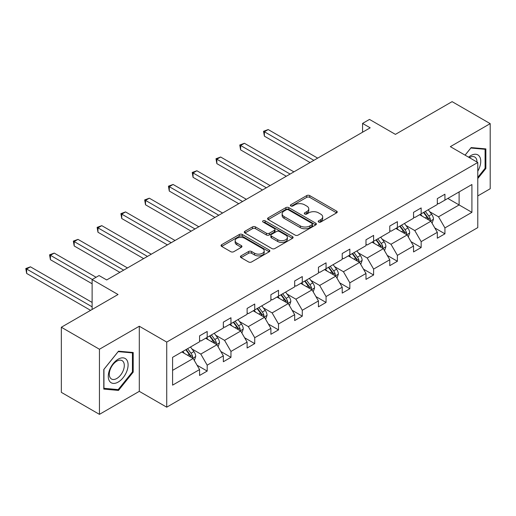 <?xml version="1.0" encoding="UTF-8"?>
<svg xmlns="http://www.w3.org/2000/svg" width="516" height="516" viewBox="0 0 516 516"><rect width="100%" height="100%" fill="white"/><g stroke="black" fill="none" stroke-linecap="round" stroke-linejoin="round"><path stroke-width="0.77" d="M318.636 222.035A1.483 0.858 0 0 0 320.733 222.035L336.625 212.863A2.116 1.219 0 0 0 337.245 211.999A2.116 1.219 0 0 0 336.625 211.134L309.697 195.59A2.116 1.219 0 0 0 306.71 195.59L290.811 204.762A1.483 0.858 0 0 0 290.379 205.368A1.483 0.858 0 0 0 290.811 205.974A1.483 0.858 0 0 0 292.907 205.974L294.965 204.787A6.772 3.909 0 0 1 304.537 204.787L306.781 206.084A6.772 3.909 0 0 1 308.768 208.845A6.772 3.909 0 0 1 306.781 211.612L304.724 212.798A1.483 0.858 0 0 0 304.292 213.398A1.483 0.858 0 0 0 304.724 214.005A1.483 0.858 0 0 0 306.82 214.005L308.878 212.818A6.772 3.909 0 0 1 318.449 212.818L320.694 214.114A6.772 3.909 0 0 1 322.681 216.875A6.772 3.909 0 0 1 320.694 219.642L318.636 220.829A1.483 0.858 0 0 0 318.204 221.435A1.483 0.858 0 0 0 318.636 222.035L318.636 220.829M477.777 195.925L490.2 188.753L490.2 123.64L452.1 101.646L395.404 134.373L369.495 119.415L362.561 123.421L362.561 132.219M99.44 414.354L139.294 391.347L139.294 326.235L99.44 349.242L99.44 414.354L61.34 392.36L61.34 327.247L118.035 294.513L92.125 279.556L92.125 309.471M99.44 349.242L61.34 327.247M241.036 255.871A2.116 1.219 0 0 0 240.417 256.736A2.116 1.219 0 0 0 241.036 257.6L248.589 261.96A2.116 1.219 0 0 0 251.582 261.96L269.236 251.769A2.116 1.219 0 0 0 269.855 250.905A2.116 1.219 0 0 0 269.236 250.041L242.307 234.496A2.116 1.219 0 0 0 239.314 234.496L221.667 244.687A2.116 1.219 0 0 0 221.041 245.552A2.116 1.219 0 0 0 221.667 246.416L230.787 251.685A2.116 1.219 0 0 0 233.78 251.685L241.333 247.319A2.116 1.219 0 0 0 241.952 246.461A2.116 1.219 0 0 0 241.333 245.597L236.812 242.984A5.657 3.27 0 0 1 235.154 240.669A5.657 3.27 0 0 1 238.644 237.65A5.657 3.27 0 0 1 244.816 238.36L262.541 248.596A5.657 3.27 0 0 1 264.198 250.905A5.657 3.27 0 0 1 260.703 253.924A5.657 3.27 0 0 1 254.536 253.214L251.582 251.511A2.116 1.219 0 0 0 248.589 251.511L241.036 255.871L241.036 257.6M92.125 279.556L99.059 275.55L106.683 279.956L370.185 127.82L362.561 123.421M139.294 326.235L166.726 342.076L477.777 162.488L477.777 227.601L166.726 407.182L166.726 342.076M490.2 123.64L450.345 146.647L477.777 162.488M295.113 235.103A2.116 1.219 0 0 0 298.106 235.103L315.76 224.911A2.116 1.219 0 0 0 316.379 224.047A2.116 1.219 0 0 0 315.76 223.183L288.831 207.638A2.116 1.219 0 0 0 285.838 207.638L268.185 217.829A2.116 1.219 0 0 0 267.565 218.694A2.116 1.219 0 0 0 268.185 219.552L295.113 235.103M263.618 222.357A1.483 0.858 0 0 1 265.121 222.564L265.121 220.809L292.495 236.612A2.116 1.219 0 0 1 293.114 237.476A2.116 1.219 0 0 1 292.495 238.34L274.847 248.531A2.116 1.219 0 0 1 271.855 248.531L244.926 232.987L244.926 231.258A2.116 1.219 0 0 0 244.307 232.123A2.116 1.219 0 0 0 244.926 232.987M244.926 231.258L252.479 226.898A2.116 1.219 0 0 1 255.472 226.898L266.391 233.2A2.116 1.219 0 0 0 269.384 233.2L274.396 230.31A2.116 1.219 0 0 0 275.015 229.446A2.116 1.219 0 0 0 274.396 228.582L263.025 222.015A1.483 0.858 0 0 1 262.592 221.409A1.483 0.858 0 0 1 263.508 220.622A1.483 0.858 0 0 1 265.121 220.809M172.596 357.336L199.569 341.766L199.569 335.871L207.187 331.472L207.187 337.367L223.344 328.041L223.344 322.145L230.962 317.746L230.962 323.642L247.119 314.315L247.119 308.42L254.736 304.021L254.736 309.916L270.894 300.589L270.894 294.694L278.511 290.289L278.511 296.184L294.668 286.857L294.668 280.962L302.286 276.563L302.286 282.458L318.443 273.132L318.443 267.236L326.06 262.838L326.06 268.733L342.218 259.406L342.218 253.511L349.835 249.112L349.835 255.007L365.992 245.68L365.992 239.785L373.61 235.386L373.61 241.282L389.767 231.955L389.767 226.06L397.385 221.661L397.385 227.556L413.542 218.229L413.542 212.334L421.159 207.935L421.159 213.83L437.316 204.504L437.316 198.608L444.934 194.21L444.934 200.105L471.914 184.528L471.914 212.334L444.934 227.911L444.934 233.806L437.316 238.205L437.316 232.31L421.159 241.636L421.159 247.532L413.542 251.931L413.542 246.035L397.385 255.362L397.385 261.257L389.767 265.656L389.767 259.761L373.61 269.088L373.61 274.983L365.992 279.382L365.992 273.486L349.835 282.813L349.835 288.708L342.218 293.107L342.218 287.212L326.06 296.539L326.06 302.434L318.443 306.833L318.443 300.938L302.286 310.264L302.286 316.16L294.668 320.559L294.668 314.663L278.511 323.99L278.511 329.885L270.894 334.284L270.894 328.389L254.736 337.716L254.736 343.611L247.119 348.01L247.119 342.114L230.962 351.441L230.962 357.336L223.344 361.742L223.344 355.847L207.187 365.173L207.187 371.068L199.569 375.467L199.569 369.572L172.596 385.142L172.596 357.336M205.665 338.244L216.946 344.759L200.788 354.086L191.965 348.99M200.788 354.086L207.187 365.173M216.946 344.759L223.344 355.847M199.569 340.36L200.788 341.063L207.187 337.367M229.439 324.519L240.72 331.033L224.563 340.36L215.74 335.265M224.563 340.36L230.962 351.441M240.72 331.033L247.119 342.114M223.344 326.628L224.563 327.338L230.962 323.642M253.214 310.793L264.495 317.301L248.338 326.628L239.514 321.539M248.338 326.628L254.736 337.716M264.495 317.301L270.894 328.389M247.119 312.902L248.338 313.612L254.736 309.916M276.989 297.068L288.27 303.576L272.113 312.902L263.289 307.813M272.113 312.902L278.511 323.99M288.27 303.576L294.668 314.663M270.894 299.177L272.113 299.88L278.511 296.184M300.764 283.342L312.045 289.85L295.887 299.177L287.064 294.088M295.887 299.177L302.286 310.264M312.045 289.85L318.443 300.938M294.668 285.451L295.887 286.154L302.286 282.458M324.538 269.616L335.819 276.125L319.662 285.451L310.838 280.362M319.662 285.451L326.06 296.539M335.819 276.125L342.218 287.212M318.443 271.726L319.662 272.429L326.06 268.733M348.313 255.891L359.594 262.399L343.437 271.726L334.613 266.637M343.437 271.726L349.835 282.813M359.594 262.399L365.992 273.486M342.218 258L343.437 258.703L349.835 255.007M372.088 242.159L383.369 248.673L367.211 258L358.388 252.905M367.211 258L373.61 269.088M383.369 248.673L389.767 259.761M365.992 244.274L367.211 244.977L373.61 241.282M395.862 228.433L407.143 234.948L390.986 244.274L382.163 239.179M390.986 244.274L397.385 255.362M407.143 234.948L413.542 246.035M389.767 230.549L390.986 231.252L397.385 227.556M419.637 214.708L430.918 221.222L414.761 230.549L405.937 225.453M414.761 230.549L421.159 241.636M430.918 221.222L437.316 232.31M413.542 216.823L414.761 217.526L421.159 213.83M447.83 198.434L459.111 204.942L438.536 216.823L429.712 211.728M438.536 216.823L444.934 227.911M471.914 212.334L459.111 204.942L459.111 191.92L471.914 184.528M139.294 391.347L166.726 407.182M437.316 203.098L438.536 203.801L444.934 200.105M172.596 370.359L193.171 358.485L181.89 351.97M193.171 358.485L199.569 369.572M434.801 227.949L444.934 233.806M411.026 241.681L421.159 247.532M387.252 255.407L397.385 261.257M363.477 269.133L373.61 274.983M339.702 282.858L349.835 288.708M315.927 296.584L326.06 302.434M292.153 310.31L302.286 316.16M268.378 324.035L278.511 329.885M244.603 337.761L254.736 343.611M220.829 351.486L230.962 357.336M197.054 365.212L207.187 371.068M477.777 178.555L485.859 168.506L485.859 148.898L471.147 147.589L465.071 155.148M133.199 372.113L133.199 352.505L118.493 351.19L103.787 369.488L103.787 389.096L118.493 390.412L133.199 372.113L132.438 371.675M319.23 222.248L320.694 221.403A6.772 3.909 0 0 0 322.681 218.636L322.681 216.875M308.768 208.845L308.768 210.605A6.772 3.909 0 0 1 306.781 213.366L305.317 214.217M336.6 212.876L309.697 197.351A2.116 1.219 0 0 0 306.71 197.351L291.405 206.181M315.728 224.924L288.831 209.393A2.116 1.219 0 0 0 285.838 209.393L268.217 219.571M312.019 224.654A1.483 0.858 0 0 0 312.451 224.047A1.483 0.858 0 0 0 312.019 223.441L288.386 209.793A1.483 0.858 0 0 0 286.29 209.793L284.123 211.05A6.772 3.909 0 0 0 282.136 213.811A6.772 3.909 0 0 0 284.123 216.578L300.273 225.905A6.772 3.909 0 0 0 309.852 225.905L312.019 224.654L312.019 226.408A1.483 0.858 0 0 0 312.451 225.808L312.451 224.047M282.136 213.811L282.136 215.572A6.772 3.909 0 0 0 284.123 218.333L284.123 216.578M312.019 226.408L309.852 227.666A6.772 3.909 0 0 1 300.273 227.666L284.123 218.333M244.952 233L252.479 228.653L252.479 226.898M275.015 229.446L275.015 231.207A2.116 1.219 0 0 1 274.396 232.065L269.384 234.961A2.116 1.219 0 0 1 266.391 234.961L255.472 228.653A2.116 1.219 0 0 0 252.479 228.653M265.121 222.564L292.469 238.353M277.724 239.74A5.657 3.27 0 0 0 283.89 240.45A5.657 3.27 0 0 0 287.386 237.431A5.657 3.27 0 0 0 285.729 235.122L279.485 231.516A2.116 1.219 0 0 0 276.492 231.516L271.481 234.412A2.116 1.219 0 0 0 270.861 235.277A2.116 1.219 0 0 0 271.481 236.135L277.724 239.74L277.724 241.501A5.657 3.27 0 0 0 283.89 242.21A5.657 3.27 0 0 0 287.386 239.192L287.386 237.431M270.861 235.277L270.861 237.031A2.116 1.219 0 0 0 271.481 237.895L271.481 236.135M277.724 241.501L271.481 237.895M264.198 250.905L264.198 252.666A5.657 3.27 0 0 1 260.703 255.684A5.657 3.27 0 0 1 254.536 254.975L251.582 253.272A2.116 1.219 0 0 0 248.589 253.272L241.062 257.613M235.154 240.669L235.154 242.43A5.657 3.27 0 0 0 236.812 244.739L236.812 242.984M241.307 247.338L236.812 244.739M269.204 251.789L242.307 236.257A2.116 1.219 0 0 0 239.314 236.257L221.693 246.429M485.092 168.068L485.859 168.506M116.939 389.515L118.493 390.412M432.073 223.228L433.472 219.177A5.715 3.296 -120 0 0 431.653 214.314L428.228 209.748M422.094 216.127L420.611 214.146M317.682 158.135L268.197 129.561L264.385 131.761L264.385 136.16L310.058 162.534M430.073 220.732L430.389 219.423A5.715 3.296 -120 0 0 428.757 215.985L425.332 211.418M423.907 212.244L427.667 217.275A2.909 1.677 60 0 1 428.196 218.158L430.389 219.423M423.507 212.476L426.925 217.043A5.715 3.296 60 0 1 428.351 219.739M264.385 136.16L263.547 131.277L313.87 160.334M263.547 131.277L268.197 129.561M408.298 236.954L409.698 232.903A5.715 3.296 -120 0 0 407.879 228.04L404.454 223.473M398.32 229.852L396.836 227.872M293.907 171.86L244.423 143.287L240.611 145.486L240.611 149.892L286.283 176.259M406.298 234.458L406.614 233.148A5.715 3.296 -120 0 0 404.983 229.717L401.558 225.144M400.132 225.969L403.893 231A2.909 1.677 60 0 1 404.421 231.884L406.614 233.148M399.732 226.202L403.151 230.768A5.715 3.296 60 0 1 404.576 233.464M240.611 149.892L239.772 145.002L290.095 174.06M239.772 145.002L244.423 143.287M384.523 250.679L385.923 246.629A5.715 3.296 -120 0 0 384.104 241.765L380.679 237.199M374.545 243.578L373.062 241.598M270.132 185.586L220.648 157.019L216.836 159.218L216.836 163.617L262.509 189.985M382.524 248.19L382.84 246.874A5.715 3.296 -120 0 0 381.208 243.442L377.783 238.869M376.358 239.701L380.118 244.726A2.909 1.677 60 0 1 380.647 245.61L382.84 246.874M375.958 239.927L379.376 244.494A5.715 3.296 60 0 1 380.802 247.19M216.836 163.617L215.998 158.734L266.32 187.785M215.998 158.734L220.648 157.019M477.777 171.183A14.009 8.088 120 0 0 479.422 167.784A14.009 8.088 120 0 0 478.803 155.613A14.009 8.088 120 0 0 468.593 157.18M476.958 162.011A10.604 6.121 120 0 0 474.759 157.032A10.604 6.121 120 0 0 469.347 157.619M465.097 155.168L470.844 148.021L485.092 149.292L485.092 168.293L477.777 177.394M484.15 148.75L485.092 149.292M126.768 371.391A14.009 8.088 120 0 0 123.137 357.859A14.009 8.088 120 0 0 109.605 369.856A14.009 8.088 120 0 0 113.236 383.394A14.009 8.088 120 0 0 126.768 371.391M123.292 370.404A10.604 6.121 120 0 0 122.099 360.639A10.604 6.121 120 0 0 110.301 369.243A10.604 6.121 120 0 0 111.495 379.008A10.604 6.121 120 0 0 123.292 370.404M103.935 388.355L103.935 369.353L118.183 351.628L132.438 352.899L132.438 371.901L118.183 389.625L103.787 388.264M131.49 352.351L132.438 352.899M360.748 264.405L362.148 260.361A5.715 3.296 -120 0 0 360.329 255.497L356.904 250.924M350.77 257.31L349.287 255.323M246.358 199.311L196.873 170.744L193.061 172.944L193.061 177.343L238.734 203.71M358.749 261.915L359.065 260.599A5.715 3.296 -120 0 0 357.433 257.168L354.008 252.601M352.583 253.427L356.343 258.452A2.909 1.677 60 0 1 356.872 259.335L359.065 260.599M352.183 253.653L355.601 258.219A5.715 3.296 60 0 1 357.027 260.922M193.061 177.343L192.223 172.46L242.546 201.511M192.223 172.46L196.873 170.744M336.974 278.13L338.373 274.086A5.715 3.296 -120 0 0 336.555 269.223L333.13 264.65M326.996 271.035L325.512 269.055M222.583 213.037L173.099 184.47L169.287 186.669L169.287 191.068L214.959 217.436M334.974 275.641L335.29 274.325A5.715 3.296 -120 0 0 333.659 270.894L330.234 266.327M328.808 267.153L332.568 272.177A2.909 1.677 60 0 1 333.097 273.061L335.29 274.325M328.408 267.378L331.827 271.951A5.715 3.296 60 0 1 333.252 274.647M169.287 191.068L168.448 186.186L218.771 215.237M168.448 186.186L173.099 184.47M313.199 291.856L314.599 287.812A5.715 3.296 -120 0 0 312.78 282.949L309.355 278.382M303.221 284.761L301.737 282.781M198.808 226.763L149.324 198.196L145.512 200.395L145.512 204.794L191.184 231.162M311.2 289.366L311.516 288.057A5.715 3.296 -120 0 0 309.884 284.619L306.459 280.053M305.033 280.878L308.794 285.903A2.909 1.677 60 0 1 309.323 286.786L311.516 288.057M304.634 281.104L308.052 285.677A5.715 3.296 60 0 1 309.477 288.373M145.512 204.794L144.674 199.911L194.996 228.962M144.674 199.911L149.324 198.196M289.424 305.582L290.824 301.538A5.715 3.296 -120 0 0 289.005 296.674L285.58 292.108M279.446 298.487L277.963 296.507M175.034 240.488L125.549 211.921L121.737 214.121L121.737 218.52L167.41 244.887M287.425 303.092L287.741 301.783A5.715 3.296 -120 0 0 286.109 298.345L282.684 293.778M281.259 294.604L285.019 299.628A2.909 1.677 60 0 1 285.548 300.512L287.741 301.783M280.859 294.836L284.277 299.403A5.715 3.296 60 0 1 285.703 302.099M121.737 218.52L120.899 213.637L171.222 242.688M120.899 213.637L125.549 211.921M265.65 319.314L267.049 315.263A5.715 3.296 -120 0 0 265.23 310.4L261.805 305.833M255.672 312.212L254.188 310.232M151.259 254.214L101.775 225.647L97.963 227.846L97.963 232.245L143.635 258.613M263.65 316.818L263.966 315.508A5.715 3.296 -120 0 0 262.334 312.07L258.909 307.504M257.484 308.329L261.244 313.354A2.909 1.677 60 0 1 261.773 314.238L263.966 315.508M257.084 308.562L260.503 313.128A5.715 3.296 60 0 1 261.928 315.824M97.963 232.245L97.124 227.363L147.447 256.413M97.124 227.363L101.775 225.647M241.875 333.039L243.275 328.989A5.715 3.296 -120 0 0 241.456 324.125L238.031 319.559M231.897 325.938L230.413 323.958M127.484 267.939L78 239.372L74.188 241.572L74.188 245.971L119.86 272.345M239.875 330.543L240.192 329.234A5.715 3.296 -120 0 0 238.56 325.796L235.135 321.229M233.709 322.055L237.47 327.079A2.909 1.677 60 0 1 237.999 327.97L240.192 329.234M233.309 322.287L236.728 326.854A5.715 3.296 60 0 1 238.153 329.55M74.188 245.971L73.349 241.088L123.672 270.145M73.349 241.088L78 239.372M218.1 346.765L219.5 342.714A5.715 3.296 -120 0 0 217.681 337.851L214.256 333.284M208.122 339.663L206.639 337.683M96.086 277.273L54.225 253.098L50.413 255.297L50.413 259.696L92.125 283.781M216.101 344.269L216.417 342.959A5.715 3.296 -120 0 0 214.785 339.522L211.36 334.955M209.935 335.781L213.695 340.812A2.909 1.677 60 0 1 214.224 341.695L216.417 342.959M209.535 336.013L212.953 340.579A5.715 3.296 60 0 1 214.379 343.275M50.413 259.696L49.575 254.814L92.28 279.472M49.575 254.814L54.225 253.098M194.326 360.49L195.725 356.44A5.715 3.296 -120 0 0 193.906 351.577L190.481 347.01M184.347 353.389L182.864 351.409M92.125 302.434L30.45 266.824L26.639 269.023L26.639 273.422L90.603 310.355M192.326 357.994L192.642 356.685A5.715 3.296 -120 0 0 191.01 353.247L187.585 348.681M186.16 349.506L189.92 354.537A2.909 1.677 60 0 1 190.449 355.421L192.642 356.685M185.76 349.738L189.179 354.305A5.715 3.296 60 0 1 190.604 357.001M26.639 273.422L25.8 268.539L92.125 306.833M25.8 268.539L30.45 266.824M320.694 221.403L320.694 219.642M304.724 214.005L304.724 212.798M306.781 213.366L306.781 211.612M290.811 205.974L290.811 204.762M306.71 197.351L306.71 195.59M309.697 197.351L309.697 195.59M336.625 212.863L336.625 211.134M268.185 219.552L268.185 217.829M285.838 209.393L285.838 207.638M288.831 209.393L288.831 207.638M315.76 224.911L315.76 223.183M300.273 227.666L300.273 225.905M309.852 227.666L309.852 225.905M255.472 228.653L255.472 226.898M266.391 234.961L266.391 233.2M269.384 234.961L269.384 233.2M274.396 232.065L274.396 230.31M292.495 238.34L292.495 236.612M248.589 253.272L248.589 251.511M251.582 253.272L251.582 251.511M254.536 254.975L254.536 253.214M241.333 247.319L241.333 245.597M221.667 246.416L221.667 244.687M239.314 236.257L239.314 234.496M242.307 236.257L242.307 234.496M269.236 251.769L269.236 250.041M430.505 220.983L433.44 219.287M428.757 215.985L431.653 214.314M425.307 217.984L426.925 217.043M406.731 234.709L409.665 233.013M404.983 229.717L407.879 228.04M401.532 231.71L403.151 230.768M382.956 248.435L385.891 246.745M381.208 243.442L384.104 241.765M377.757 245.435L379.376 244.494M359.181 262.16L362.116 260.47M357.433 257.168L360.329 255.497M353.982 259.161L355.601 258.219M335.406 275.886L338.341 274.196M333.659 270.894L336.555 269.223M330.208 272.887L331.827 271.951M311.632 289.611L314.567 287.922M309.884 284.619L312.78 282.949M306.433 286.612L308.052 285.677M287.857 303.344L290.792 301.647M286.109 298.345L289.005 296.674M282.658 300.338L284.277 299.403M264.082 317.069L267.017 315.373M262.334 312.07L265.23 310.4M258.884 314.063L260.503 313.128M240.308 330.795L243.242 329.098M238.56 325.796L241.456 324.125M235.109 327.789L236.728 326.854M216.533 344.52L219.468 342.824M214.785 339.522L217.681 337.851M211.334 341.515L212.953 340.579M192.758 358.246L195.693 356.55M191.01 353.247L193.906 351.577M187.56 355.24L189.179 354.305"/></g></svg>
